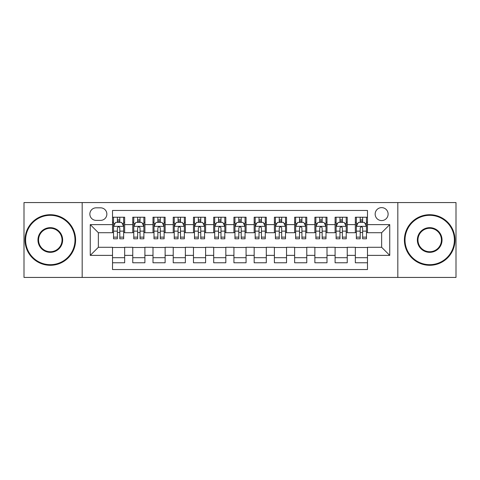 <?xml version="1.0" encoding="UTF-8"?>
<svg xmlns="http://www.w3.org/2000/svg" width="480" height="480" viewBox="0 0 480 480"><rect width="100%" height="100%" fill="white"/><g stroke="black" fill="none" stroke-linecap="round" stroke-linejoin="round"><path stroke-width="0.72" d="M381.642 207.624A6.474 6.474 0 0 0 375.162 214.098A6.474 6.474 0 0 0 381.642 220.578A6.474 6.474 0 0 0 388.116 214.098A6.474 6.474 0 0 0 381.642 207.624M397.824 277.434L456 277.434L456 202.566L397.824 202.566L397.824 277.434L82.176 277.434L82.176 202.566L24 202.566L24 277.434L82.176 277.434M367.476 217.236L355.332 217.236L355.332 224.622L347.244 224.622L347.244 232.716L355.332 232.716L355.332 224.622M347.244 224.622L347.244 217.236L335.1 217.236L335.1 224.622L327.006 224.622L327.006 232.716L335.1 232.716L335.1 224.622M327.006 224.622L327.006 217.236L314.868 217.236L314.868 224.622L306.774 224.622L306.774 232.716L314.868 232.716L314.868 224.622M306.774 224.622L306.774 217.236L294.63 217.236L294.63 224.622L286.536 224.622L286.536 232.716L294.63 232.716L294.63 224.622M286.536 224.622L286.536 217.236L274.398 217.236L274.398 224.622L266.304 224.622L266.304 232.716L274.398 232.716L274.398 224.622M266.304 224.622L266.304 217.236L254.166 217.236L254.166 224.622L246.072 224.622L246.072 232.716L254.166 232.716L254.166 224.622M246.072 224.622L246.072 217.236L233.928 217.236L233.928 224.622L225.834 224.622L225.834 232.716L233.928 232.716L233.928 224.622M225.834 224.622L225.834 217.236L213.696 217.236L213.696 224.622L205.602 224.622L205.602 232.716L213.696 232.716L213.696 224.622M205.602 224.622L205.602 217.236L193.464 217.236L193.464 224.622L185.37 224.622L185.37 232.716L193.464 232.716L193.464 224.622M185.37 224.622L185.37 217.236L173.226 217.236L173.226 224.622L165.132 224.622L165.132 232.716L173.226 232.716L173.226 224.622M165.132 224.622L165.132 217.236L152.994 217.236L152.994 224.622L144.9 224.622L144.9 232.716L152.994 232.716L152.994 224.622M144.9 224.622L144.9 217.236L132.756 217.236L132.756 232.716L124.668 232.716L124.668 217.236L112.524 217.236M112.524 262.764L124.668 262.764L124.668 247.284L132.756 247.284L132.756 262.764L144.9 262.764L144.9 247.284L152.994 247.284L152.994 255.378L144.9 255.378M152.994 255.378L152.994 262.764L165.132 262.764L165.132 247.284L173.226 247.284L173.226 255.378L165.132 255.378M173.226 255.378L173.226 262.764L185.37 262.764L185.37 247.284L193.464 247.284L193.464 255.378L185.37 255.378M193.464 255.378L193.464 262.764L205.602 262.764L205.602 247.284L213.696 247.284L213.696 255.378L205.602 255.378M213.696 255.378L213.696 262.764L225.834 262.764L225.834 247.284L233.928 247.284L233.928 255.378L225.834 255.378M233.928 255.378L233.928 262.764L246.072 262.764L246.072 247.284L254.166 247.284L254.166 255.378L246.072 255.378M254.166 255.378L254.166 262.764L266.304 262.764L266.304 247.284L274.398 247.284L274.398 255.378L266.304 255.378M274.398 255.378L274.398 262.764L286.536 262.764L286.536 247.284L294.63 247.284L294.63 255.378L286.536 255.378M294.63 255.378L294.63 262.764L306.774 262.764L306.774 247.284L314.868 247.284L314.868 255.378L306.774 255.378M314.868 255.378L314.868 262.764L327.006 262.764L327.006 247.284L335.1 247.284L335.1 255.378L327.006 255.378M335.1 255.378L335.1 262.764L347.244 262.764L347.244 247.284L355.332 247.284L355.332 255.378L347.244 255.378M96.132 220.374L100.584 220.374A6.27 6.27 0 0 0 106.86 214.098A6.27 6.27 0 0 0 100.584 207.828L96.132 207.828A6.27 6.27 0 0 0 89.862 214.098A6.27 6.27 0 0 0 96.132 220.374M397.824 202.566L82.176 202.566M367.476 224.622L367.476 210.456L112.524 210.456L112.524 232.716L98.358 232.716L98.358 247.284L112.524 247.284L112.524 269.544L367.476 269.544L367.476 247.284L381.642 247.284L381.642 232.716L367.476 232.716L367.476 224.622L389.736 224.622L389.736 255.378L367.476 255.378M112.524 255.378L90.264 255.378L90.264 224.622L112.524 224.622M355.332 255.378L355.332 262.764L367.476 262.764M112.524 222.294L113.538 222.294M117.378 222.294L119.808 222.294M123.654 222.294L124.668 222.294M112.524 232.512L113.538 232.512M117.378 232.512L119.808 232.512M123.654 232.512L124.668 232.512M112.524 247.488L124.668 247.488M112.524 257.706L124.668 257.706M132.756 232.512L133.77 232.512M137.616 232.512L140.046 232.512M143.886 232.512L144.9 232.512M132.756 222.294L133.77 222.294M137.616 222.294L140.046 222.294M143.886 222.294L144.9 222.294M132.756 247.488L144.9 247.488M132.756 257.706L144.9 257.706M152.994 247.488L165.132 247.488M152.994 257.706L165.132 257.706M152.994 222.294L154.002 222.294M157.848 222.294L160.278 222.294M164.124 222.294L165.132 222.294M152.994 232.512L154.002 232.512M157.848 232.512L160.278 232.512M164.124 232.512L165.132 232.512M173.226 247.488L185.37 247.488M173.226 257.706L185.37 257.706M173.226 222.294L174.24 222.294M178.086 222.294L180.51 222.294M184.356 222.294L185.37 222.294M173.226 232.512L174.24 232.512M178.086 232.512L180.51 232.512M184.356 232.512L185.37 232.512M193.464 247.488L205.602 247.488M193.464 257.706L205.602 257.706M193.464 222.294L194.472 222.294M198.318 222.294L200.748 222.294M204.588 222.294L205.602 222.294M193.464 232.512L194.472 232.512M198.318 232.512L200.748 232.512M204.588 232.512L205.602 232.512M213.696 247.488L225.834 247.488M213.696 257.706L225.834 257.706M213.696 222.294L214.71 222.294M218.55 222.294L220.98 222.294M224.826 222.294L225.834 222.294M213.696 232.512L214.71 232.512M218.55 232.512L220.98 232.512M224.826 232.512L225.834 232.512M233.928 247.488L246.072 247.488M233.928 257.706L246.072 257.706M233.928 222.294L234.942 222.294M238.788 222.294L241.212 222.294M245.058 222.294L246.072 222.294M233.928 232.512L234.942 232.512M238.788 232.512L241.212 232.512M245.058 232.512L246.072 232.512M254.166 247.488L266.304 247.488M254.166 257.706L266.304 257.706M254.166 222.294L255.174 222.294M259.02 222.294L261.45 222.294M265.29 222.294L266.304 222.294M254.166 232.512L255.174 232.512M259.02 232.512L261.45 232.512M265.29 232.512L266.304 232.512M274.398 247.488L286.536 247.488M274.398 257.706L286.536 257.706M274.398 222.294L275.412 222.294M279.252 222.294L281.682 222.294M285.528 222.294L286.536 222.294M274.398 232.512L275.412 232.512M279.252 232.512L281.682 232.512M285.528 232.512L286.536 232.512M294.63 247.488L306.774 247.488M294.63 257.706L306.774 257.706M294.63 222.294L295.644 222.294M299.49 222.294L301.914 222.294M305.76 222.294L306.774 222.294M294.63 232.512L295.644 232.512M299.49 232.512L301.914 232.512M305.76 232.512L306.774 232.512M314.868 247.488L327.006 247.488M314.868 257.706L327.006 257.706M314.868 222.294L315.876 222.294M319.722 222.294L322.152 222.294M325.998 222.294L327.006 222.294M314.868 232.512L315.876 232.512M319.722 232.512L322.152 232.512M325.998 232.512L327.006 232.512M335.1 247.488L347.244 247.488M335.1 257.706L347.244 257.706M335.1 222.294L336.114 222.294M339.954 222.294L342.384 222.294M346.23 222.294L347.244 222.294M335.1 232.512L336.114 232.512M339.954 232.512L342.384 232.512M346.23 232.512L347.244 232.512M355.332 247.488L367.476 247.488M355.332 257.706L367.476 257.706M355.332 222.294L356.346 222.294M360.192 222.294L362.622 222.294M366.462 222.294L367.476 222.294M355.332 232.512L356.346 232.512M360.192 232.512L362.622 232.512M366.462 232.512L367.476 232.512M98.358 232.716L90.264 224.622M98.358 247.284L90.264 255.378M389.736 224.622L381.642 232.716M389.736 255.378L381.642 247.284M119.808 219.864L117.378 219.864M123.654 237.138L119.808 237.138L119.808 238.788L123.654 238.788L123.654 226.446L121.632 222.396L115.56 222.396L113.538 226.446L113.538 238.788L117.378 238.788L117.378 237.138L113.538 237.138M113.538 226.446L113.538 217.236M123.654 226.446L123.654 217.236M117.378 222.396L117.378 217.236M119.808 217.236L119.808 222.396M119.808 237.138L119.808 227.958C118.998 226.404 118.194 226.404 117.378 227.958L117.378 237.138M50.304 215.316A24.684 24.684 0 0 0 25.62 240A24.684 24.684 0 0 0 50.304 264.684A24.684 24.684 0 0 0 74.988 240A24.684 24.684 0 0 0 50.304 215.316M50.304 265.29A25.29 25.29 0 0 1 25.014 240A25.29 25.29 0 0 1 50.304 214.71A25.29 25.29 0 0 1 75.6 240A25.29 25.29 0 0 1 50.304 265.29M50.304 227.658A12.342 12.342 0 0 1 62.646 240A12.342 12.342 0 0 1 50.304 252.342A12.342 12.342 0 0 1 37.962 240A12.342 12.342 0 0 1 50.304 227.658M50.304 251.736A11.736 11.736 0 0 0 62.04 240A11.736 11.736 0 0 0 50.304 228.264A11.736 11.736 0 0 0 38.568 240A11.736 11.736 0 0 0 50.304 251.736M429.696 215.316A24.684 24.684 0 0 0 405.012 240A24.684 24.684 0 0 0 429.696 264.684A24.684 24.684 0 0 0 454.38 240A24.684 24.684 0 0 0 429.696 215.316M429.696 265.29A25.29 25.29 0 0 1 404.4 240A25.29 25.29 0 0 1 429.696 214.71A25.29 25.29 0 0 1 454.986 240A25.29 25.29 0 0 1 429.696 265.29M429.696 227.658A12.342 12.342 0 0 1 442.038 240A12.342 12.342 0 0 1 429.696 252.342A12.342 12.342 0 0 1 417.354 240A12.342 12.342 0 0 1 429.696 227.658M429.696 251.736A11.736 11.736 0 0 0 441.432 240A11.736 11.736 0 0 0 429.696 228.264A11.736 11.736 0 0 0 417.96 240A11.736 11.736 0 0 0 429.696 251.736M140.046 219.864L137.616 219.864M143.886 237.138L140.046 237.138L140.046 238.788L143.886 238.788L143.886 226.446L141.864 222.396L135.792 222.396L133.77 226.446L133.77 238.788L137.616 238.788L137.616 237.138L133.77 237.138M133.77 226.446L133.77 217.236M143.886 226.446L143.886 217.236M137.616 222.396L137.616 217.236M140.046 217.236L140.046 222.396M140.046 237.138L140.046 227.958C139.236 226.404 138.426 226.404 137.616 227.958L137.616 237.138M160.278 219.864L157.848 219.864M164.124 237.138L160.278 237.138L160.278 238.788L164.124 238.788L164.124 226.446L162.096 222.396L156.03 222.396L154.002 226.446L154.002 238.788L157.848 238.788L157.848 237.138L154.002 237.138M154.002 226.446L154.002 217.236M164.124 226.446L164.124 217.236M157.848 222.396L157.848 217.236M160.278 217.236L160.278 222.396M160.278 237.138L160.278 227.958C159.468 226.404 158.658 226.404 157.848 227.958L157.848 237.138M180.51 219.864L178.086 219.864M184.356 237.138L180.51 237.138L180.51 238.788L184.356 238.788L184.356 226.446L182.334 222.396L176.262 222.396L174.24 226.446L174.24 238.788L178.086 238.788L178.086 237.138L174.24 237.138M174.24 226.446L174.24 217.236M184.356 226.446L184.356 217.236M178.086 222.396L178.086 217.236M180.51 217.236L180.51 222.396M180.51 237.138L180.51 227.958C179.706 226.404 178.896 226.404 178.086 227.958L178.086 237.138M200.748 219.864L198.318 219.864M204.588 237.138L200.748 237.138L200.748 238.788L204.588 238.788L204.588 226.446L202.566 222.396L196.494 222.396L194.472 226.446L194.472 238.788L198.318 238.788L198.318 237.138L194.472 237.138M194.472 226.446L194.472 217.236M204.588 226.446L204.588 217.236M198.318 222.396L198.318 217.236M200.748 217.236L200.748 222.396M200.748 237.138L200.748 227.958C199.938 226.404 199.128 226.404 198.318 227.958L198.318 237.138M220.98 219.864L218.55 219.864M224.826 237.138L220.98 237.138L220.98 238.788L224.826 238.788L224.826 226.446L222.798 222.396L216.732 222.396L214.71 226.446L214.71 238.788L218.55 238.788L218.55 237.138L214.71 237.138M214.71 226.446L214.71 217.236M224.826 226.446L224.826 217.236M218.55 222.396L218.55 217.236M220.98 217.236L220.98 222.396M220.98 237.138L220.98 227.958C220.17 226.404 219.36 226.404 218.55 227.958L218.55 237.138M241.212 219.864L238.788 219.864M245.058 237.138L241.212 237.138L241.212 238.788L245.058 238.788L245.058 226.446L243.036 222.396L236.964 222.396L234.942 226.446L234.942 238.788L238.788 238.788L238.788 237.138L234.942 237.138M234.942 226.446L234.942 217.236M245.058 226.446L245.058 217.236M238.788 222.396L238.788 217.236M241.212 217.236L241.212 222.396M241.212 237.138L241.212 227.958C240.408 226.404 239.598 226.404 238.788 227.958L238.788 237.138M261.45 219.864L259.02 219.864M265.29 237.138L261.45 237.138L261.45 238.788L265.29 238.788L265.29 226.446L263.268 222.396L257.202 222.396L255.174 226.446L255.174 238.788L259.02 238.788L259.02 237.138L255.174 237.138M255.174 226.446L255.174 217.236M265.29 226.446L265.29 217.236M259.02 222.396L259.02 217.236M261.45 217.236L261.45 222.396M261.45 237.138L261.45 227.958C260.64 226.404 259.83 226.404 259.02 227.958L259.02 237.138M281.682 219.864L279.252 219.864M285.528 237.138L281.682 237.138L281.682 238.788L285.528 238.788L285.528 226.446L283.506 222.396L277.434 222.396L275.412 226.446L275.412 238.788L279.252 238.788L279.252 237.138L275.412 237.138M275.412 226.446L275.412 217.236M285.528 226.446L285.528 217.236M279.252 222.396L279.252 217.236M281.682 217.236L281.682 222.396M281.682 237.138L281.682 227.958C280.872 226.404 280.062 226.404 279.252 227.958L279.252 237.138M301.914 219.864L299.49 219.864M305.76 237.138L301.914 237.138L301.914 238.788L305.76 238.788L305.76 226.446L303.738 222.396L297.666 222.396L295.644 226.446L295.644 238.788L299.49 238.788L299.49 237.138L295.644 237.138M295.644 226.446L295.644 217.236M305.76 226.446L305.76 217.236M299.49 222.396L299.49 217.236M301.914 217.236L301.914 222.396M301.914 237.138L301.914 227.958C301.11 226.404 300.3 226.404 299.49 227.958L299.49 237.138M322.152 219.864L319.722 219.864M325.998 237.138L322.152 237.138L322.152 238.788L325.998 238.788L325.998 226.446L323.97 222.396L317.904 222.396L315.876 226.446L315.876 238.788L319.722 238.788L319.722 237.138L315.876 237.138M315.876 226.446L315.876 217.236M325.998 226.446L325.998 217.236M319.722 222.396L319.722 217.236M322.152 217.236L322.152 222.396M322.152 237.138L322.152 227.958C321.342 226.404 320.532 226.404 319.722 227.958L319.722 237.138M342.384 219.864L339.954 219.864M346.23 237.138L342.384 237.138L342.384 238.788L346.23 238.788L346.23 226.446L344.208 222.396L338.136 222.396L336.114 226.446L336.114 238.788L339.954 238.788L339.954 237.138L336.114 237.138M336.114 226.446L336.114 217.236M346.23 226.446L346.23 217.236M339.954 222.396L339.954 217.236M342.384 217.236L342.384 222.396M342.384 237.138L342.384 227.958C341.574 226.404 340.77 226.404 339.954 227.958L339.954 237.138M362.622 219.864L360.192 219.864M366.462 237.138L362.622 237.138L362.622 238.788L366.462 238.788L366.462 226.446L364.44 222.396L358.368 222.396L356.346 226.446L356.346 238.788L360.192 238.788L360.192 237.138L356.346 237.138M356.346 226.446L356.346 217.236M366.462 226.446L366.462 217.236M360.192 222.396L360.192 217.236M362.622 217.236L362.622 222.396M362.622 237.138L362.622 227.958C361.812 226.404 361.002 226.404 360.192 227.958L360.192 237.138M132.756 255.378L124.668 255.378M132.756 224.622L124.668 224.622M123.6 226.344L113.586 226.344M113.538 223.512L115.002 223.512M122.184 223.512L123.654 223.512M117.378 231.132L113.538 231.132M123.654 231.132L119.808 231.132M119.808 221.154L117.378 221.154M143.838 226.344L133.824 226.344M133.77 223.512L135.24 223.512M142.422 223.512L143.886 223.512M137.616 231.132L133.77 231.132M143.886 231.132L140.046 231.132M140.046 221.154L137.616 221.154M164.07 226.344L154.056 226.344M154.002 223.512L155.472 223.512M162.654 223.512L164.124 223.512M157.848 231.132L154.002 231.132M164.124 231.132L160.278 231.132M160.278 221.154L157.848 221.154M184.308 226.344L174.288 226.344M174.24 223.512L175.704 223.512M182.892 223.512L184.356 223.512M178.086 231.132L174.24 231.132M184.356 231.132L180.51 231.132M180.51 221.154L178.086 221.154M204.54 226.344L194.526 226.344M194.472 223.512L195.942 223.512M203.124 223.512L204.588 223.512M198.318 231.132L194.472 231.132M204.588 231.132L200.748 231.132M200.748 221.154L198.318 221.154M224.772 226.344L214.758 226.344M214.71 223.512L216.174 223.512M223.356 223.512L224.826 223.512M218.55 231.132L214.71 231.132M224.826 231.132L220.98 231.132M220.98 221.154L218.55 221.154M245.01 226.344L234.99 226.344M234.942 223.512L236.406 223.512M243.594 223.512L245.058 223.512M238.788 231.132L234.942 231.132M245.058 231.132L241.212 231.132M241.212 221.154L238.788 221.154M265.242 226.344L255.228 226.344M255.174 223.512L256.644 223.512M263.826 223.512L265.29 223.512M259.02 231.132L255.174 231.132M265.29 231.132L261.45 231.132M261.45 221.154L259.02 221.154M285.474 226.344L275.46 226.344M275.412 223.512L276.876 223.512M284.058 223.512L285.528 223.512M279.252 231.132L275.412 231.132M285.528 231.132L281.682 231.132M281.682 221.154L279.252 221.154M305.712 226.344L295.692 226.344M295.644 223.512L297.108 223.512M304.296 223.512L305.76 223.512M299.49 231.132L295.644 231.132M305.76 231.132L301.914 231.132M301.914 221.154L299.49 221.154M325.944 226.344L315.93 226.344M315.876 223.512L317.346 223.512M324.528 223.512L325.998 223.512M319.722 231.132L315.876 231.132M325.998 231.132L322.152 231.132M322.152 221.154L319.722 221.154M346.176 226.344L336.162 226.344M336.114 223.512L337.578 223.512M344.76 223.512L346.23 223.512M339.954 231.132L336.114 231.132M346.23 231.132L342.384 231.132M342.384 221.154L339.954 221.154M366.414 226.344L356.4 226.344M356.346 223.512L357.816 223.512M364.998 223.512L366.462 223.512M360.192 231.132L356.346 231.132M366.462 231.132L362.622 231.132M362.622 221.154L360.192 221.154"/></g></svg>
